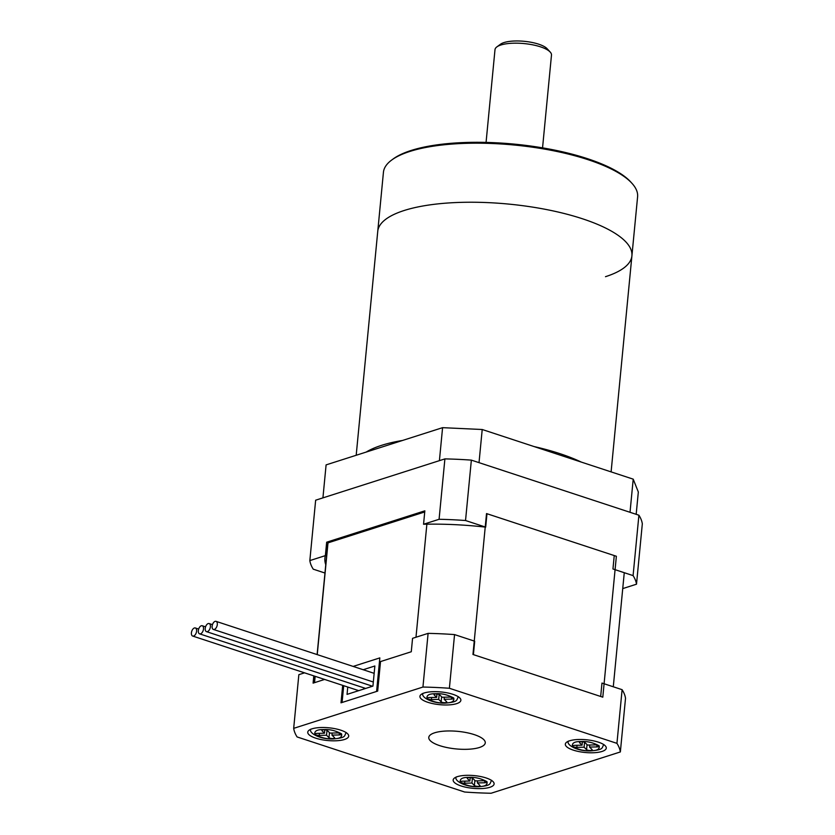 <?xml version="1.0" encoding="UTF-8"?>
<svg xmlns="http://www.w3.org/2000/svg" width="835" height="835" viewBox="0 0 835 835"><rect width="100%" height="100%" fill="white"/><g stroke="black" fill="none" stroke-linecap="round" stroke-linejoin="round"><path stroke-width="1.25" d="M602.797 697.173L472.954 654.483L486.523 513.577L616.366 556.267L602.797 697.173M380.416 662.698L379.33 663.042M426.873 524.192L415.987 637.23M314.534 682.654L315.15 676.319M317.237 654.619L327.998 542.865A148.943 46.311 -174.5 0 0 327.685 544.764L317.112 654.577M327.998 542.865L424.733 511.959M424.838 510.832L326.662 542.207L325.368 555.63L309.837 560.588L315.651 500.196L444.898 458.895L439.085 519.286L423.554 524.255L424.838 510.832M326.172 547.228A148.943 46.311 -174.5 0 0 327.049 551.34M614.247 555.567L486.972 513.723L485.678 527.146L465.533 520.518L471.358 460.127L638.911 515.216L633.087 575.607L612.953 568.979L614.247 555.567M325.765 564.752A148.943 46.311 5.5 0 1 324.909 558.114A148.943 46.311 5.5 0 1 325.368 555.63M423.554 524.255A148.943 46.311 5.5 0 1 485.229 527.094M622.743 588.591L636.5 584.197L642.324 523.806A164.192 51.05 5.5 0 0 638.911 515.216M309.837 560.588A164.192 51.05 -174.5 0 0 313.25 569.178L324.961 573.029M444.898 458.895A164.192 51.05 5.5 0 1 471.358 460.127M465.533 520.518A164.192 51.05 -174.5 0 0 439.085 519.286M636.5 584.197A164.192 51.05 -174.5 0 0 633.087 575.607M434.649 732.796A28.369 8.82 -174.5 0 0 428.772 737.43A28.369 8.82 -174.5 0 0 447.497 747.659A28.369 8.82 -174.5 0 0 479.384 747.502A28.369 8.82 -174.5 0 0 485.26 742.868A28.369 8.82 -174.5 0 0 466.535 732.629A28.369 8.82 -174.5 0 0 434.649 732.796M312.008 728.83A20.572 6.398 -174.5 0 0 307.75 732.191A20.572 6.398 -174.5 0 0 321.329 739.612A20.572 6.398 -174.5 0 0 344.448 739.497A20.572 6.398 -174.5 0 0 348.706 736.136A20.572 6.398 -174.5 0 0 335.127 728.715A20.572 6.398 -174.5 0 0 312.008 728.83M457.413 776.644A20.572 6.398 -174.5 0 0 453.165 779.994A20.572 6.398 -174.5 0 0 466.734 787.415A20.572 6.398 -174.5 0 0 489.853 787.301A20.572 6.398 -174.5 0 0 494.111 783.94A20.572 6.398 -174.5 0 0 480.532 776.519A20.572 6.398 -174.5 0 0 457.413 776.644M569.585 740.802A20.572 6.398 -174.5 0 0 565.326 744.162A20.572 6.398 -174.5 0 0 578.905 751.573A20.572 6.398 -174.5 0 0 602.025 751.458A20.572 6.398 -174.5 0 0 606.283 748.097A20.572 6.398 -174.5 0 0 592.704 740.687A20.572 6.398 -174.5 0 0 569.585 740.802M424.18 692.987A20.572 6.398 -174.5 0 0 419.921 696.348A20.572 6.398 -174.5 0 0 433.501 703.769A20.572 6.398 -174.5 0 0 456.62 703.654A20.572 6.398 -174.5 0 0 460.868 700.294A20.572 6.398 -174.5 0 0 447.299 692.873A20.572 6.398 -174.5 0 0 424.18 692.987M293.68 728.35L422.938 687.048A164.192 51.05 5.5 0 1 449.387 688.27L616.94 743.359A164.192 51.05 5.5 0 1 620.353 751.949L491.095 793.25A164.192 51.05 5.5 0 1 464.646 792.018L297.093 736.94A164.192 51.05 5.5 0 1 293.68 728.35L298.846 674.67L304.566 672.833M449.387 688.27L454.553 634.59A164.192 51.05 -174.5 0 0 428.105 633.368L422.938 687.048M342.684 685.368L341.004 702.819L377.681 691.098L380.52 661.571L411.279 651.749L412.563 638.326L428.105 633.368M313.793 675.87L313.094 683.124L324.627 679.429M620.353 751.949L625.519 698.269A164.192 51.05 -174.5 0 0 622.106 689.679L616.94 743.359M454.553 634.59L474.697 641.217L473.403 654.63L600.678 696.473L601.972 683.061L622.106 689.679M314.043 675.953A148.943 46.311 -174.5 0 0 314.774 678.824M446.61 701.703A2.902 0.898 5.5 0 1 446.767 702.037A2.902 0.898 5.5 0 1 444.825 702.705A2.902 0.898 5.5 0 1 441.151 701.828L438.688 699.396L431.413 699.553A3.11 0.971 5.5 0 1 427.29 698.248A3.11 0.971 5.5 0 1 429.367 697.538L436.653 697.382L434.19 694.95A2.902 0.898 5.5 0 1 434.033 694.605A2.902 0.898 5.5 0 1 436.475 693.948A2.902 0.898 5.5 0 1 439.638 694.824L442.101 697.256L449.387 697.1A3.11 0.971 5.5 0 1 453.499 698.404A3.11 0.971 5.5 0 1 451.422 699.104L444.147 699.271L446.61 701.703M439.158 694.511L438.688 699.396M436.653 697.382L436.976 693.989M444.345 697.204L444.147 699.271M363.173 669.722L374.863 665.986L372.932 686.109L347.047 694.386L347.757 687.038M343.696 685.702L342.079 702.475L376.595 691.443L379.831 657.897L353.142 666.424M200.525 633.828A4.258 2.369 108.2 0 1 199.586 633.848A4.258 2.369 108.2 0 1 198.448 629.851A4.258 2.369 108.2 0 1 201.298 625.78A4.258 2.369 108.2 0 1 202.237 625.759A4.258 2.369 108.2 0 1 203.375 629.757A4.258 2.369 108.2 0 1 200.525 633.828M370.427 686.913A4.258 2.369 -71.8 0 0 370.938 685.712M207.424 631.625A4.258 2.369 108.2 0 1 206.485 631.646A4.258 2.369 108.2 0 1 205.347 627.638A4.258 2.369 108.2 0 1 208.207 623.568A4.258 2.369 108.2 0 1 209.147 623.557A4.258 2.369 108.2 0 1 210.284 627.555A4.258 2.369 108.2 0 1 207.424 631.625M193.626 636.04A4.258 2.369 108.2 0 1 192.676 636.051A4.258 2.369 108.2 0 1 191.539 632.053A4.258 2.369 108.2 0 1 194.398 627.983A4.258 2.369 108.2 0 1 195.338 627.972A4.258 2.369 108.2 0 1 196.476 631.97A4.258 2.369 108.2 0 1 193.626 636.04M363.528 689.115A4.258 2.369 -71.8 0 0 364.039 687.915M214.334 629.423A4.258 2.369 108.2 0 1 213.384 629.433A4.258 2.369 108.2 0 1 212.247 625.436A4.258 2.369 108.2 0 1 215.106 621.365A4.258 2.369 108.2 0 1 216.046 621.355A4.258 2.369 108.2 0 1 217.184 625.352A4.258 2.369 108.2 0 1 214.334 629.423M592.015 749.506A2.902 0.898 5.5 0 1 592.172 749.851A2.902 0.898 5.5 0 1 590.241 750.508A2.902 0.898 5.5 0 1 586.567 749.632L584.103 747.2L576.818 747.356A3.11 0.971 5.5 0 1 572.695 746.052A3.11 0.971 5.5 0 1 574.783 745.342L582.058 745.185L579.594 742.753A2.902 0.898 5.5 0 1 579.438 742.409A2.902 0.898 5.5 0 1 581.88 741.762A2.902 0.898 5.5 0 1 585.043 742.628L587.506 745.06L594.791 744.903A3.11 0.971 5.5 0 1 598.914 746.208A3.11 0.971 5.5 0 1 596.827 746.918L589.552 747.074L592.015 749.506M584.573 742.315L584.103 747.2M582.058 745.185L582.381 741.793M589.75 745.008L589.552 747.074M479.843 785.349A2.902 0.898 5.5 0 1 480 785.693A2.902 0.898 5.5 0 1 478.069 786.351A2.902 0.898 5.5 0 1 474.395 785.474L471.932 783.042L464.646 783.199A3.11 0.971 5.5 0 1 460.523 781.894A3.11 0.971 5.5 0 1 462.611 781.184L469.886 781.028L467.423 778.596A2.902 0.898 5.5 0 1 467.266 778.251A2.902 0.898 5.5 0 1 469.708 777.594A2.902 0.898 5.5 0 1 472.871 778.471L475.334 780.902L482.62 780.746A3.11 0.971 5.5 0 1 486.742 782.051A3.11 0.971 5.5 0 1 484.655 782.76L477.38 782.917L479.843 785.349M472.401 778.157L471.932 783.042M469.886 781.028L470.22 777.635M477.578 780.85L477.38 782.917M334.438 737.545A2.902 0.898 5.5 0 1 334.595 737.879A2.902 0.898 5.5 0 1 332.664 738.547A2.902 0.898 5.5 0 1 328.99 737.67L326.527 735.238L319.241 735.395A3.11 0.971 5.5 0 1 315.119 734.09A3.11 0.971 5.5 0 1 317.206 733.38L324.481 733.224L322.018 730.782A2.902 0.898 5.5 0 1 321.861 730.448A2.902 0.898 5.5 0 1 324.304 729.79A2.902 0.898 5.5 0 1 327.466 730.667L329.929 733.099L337.215 732.932A3.11 0.971 5.5 0 1 341.338 734.247A3.11 0.971 5.5 0 1 339.25 734.946L331.975 735.113L334.438 737.545M326.996 730.354L326.527 735.238M324.481 733.224L324.805 729.832M332.173 733.047L331.975 735.113M439.408 460.659L442.581 427.666L482.212 429.503L633.212 479.154L638.326 492.013L636.176 514.318M482.212 429.503L479.019 462.653M630.018 512.293L633.212 479.154M322.926 497.879L326.099 464.886L442.581 427.666M402.522 440.462A127.671 39.694 -174.5 0 0 381.543 445.358A127.671 39.694 -174.5 0 0 366.168 452.079M404.161 210.504A127.671 39.694 -174.5 0 0 377.744 231.358A127.671 39.694 5.5 0 1 404.161 210.504A127.671 39.694 5.5 0 1 547.645 209.783A127.671 39.694 5.5 0 1 631.907 255.834A127.671 39.694 -174.5 0 0 547.645 209.783A127.671 39.694 -174.5 0 0 404.161 210.504M581.275 462.079A127.671 39.694 -174.5 0 0 534.149 446.579M391.667 160.059L393.118 158.984A126.252 39.255 5.5 0 1 411.091 150.477A126.252 39.255 5.5 0 1 532.761 146.323A126.252 39.255 5.5 0 1 630.634 181.853L631.845 183.189A127.671 39.694 -174.5 0 0 532.887 147.252A127.671 39.694 -174.5 0 0 409.849 151.448A127.671 39.694 -174.5 0 0 391.667 160.059A127.671 39.694 -174.5 0 0 383.432 172.313L356.19 455.273M611.105 471.879L637.596 196.789A127.671 39.694 -174.5 0 0 631.845 183.189M631.907 255.834A127.671 39.694 5.5 0 1 605.49 276.688M496.835 46.917L500.457 44.245A24.82 7.724 5.5 0 1 503.996 42.564A24.82 7.724 5.5 0 1 527.918 41.75A24.82 7.724 5.5 0 1 547.155 48.733L550.202 52.052A28.369 8.82 -174.5 0 0 528.211 44.067A28.369 8.82 -174.5 0 0 500.875 45.006A28.369 8.82 -174.5 0 0 496.835 46.917A28.369 8.82 -174.5 0 0 494.998 49.641L486.064 142.409M542.552 147.847L551.486 55.079A28.369 8.82 -174.5 0 0 550.202 52.052M445.045 702.913C439.001 703.31 433 701.88 427.061 698.624C426.278 695.242 429.18 693.614 435.755 693.739C441.798 693.332 447.79 694.762 453.739 698.029C454.511 701.4 451.61 703.028 445.045 702.913M431.413 699.553L431.611 697.486M441.642 696.797L441.151 701.828M434.19 694.95L434.252 694.303M451.599 697.308L451.422 699.104M590.449 750.717C584.406 751.114 578.415 749.684 572.466 746.427C571.693 743.046 574.584 741.417 581.16 741.543C587.203 741.146 593.194 742.576 599.144 745.832C599.916 749.204 597.025 750.832 590.449 750.717M576.818 747.356L577.016 745.3M587.047 744.601L586.567 749.632M579.594 742.753L579.657 742.106M597.004 745.112L596.827 746.918M478.278 786.56C472.234 786.956 466.243 785.526 460.294 782.27C459.521 778.888 462.423 777.26 468.988 777.385C475.031 776.988 481.033 778.418 486.972 781.675C487.744 785.046 484.853 786.674 478.278 786.56M464.646 783.199L464.844 781.132M474.875 780.443L474.395 785.474M467.423 778.596L467.485 777.949M484.832 780.955L484.655 782.76M332.873 738.756C326.829 739.152 320.828 737.722 314.889 734.466C314.117 731.084 317.008 729.456 323.583 729.581C329.627 729.174 335.618 730.604 341.567 733.871C342.34 737.242 339.438 738.871 332.873 738.756M319.241 735.395L319.44 733.328M329.47 732.639L328.99 737.67M322.018 730.782L322.08 730.145M339.427 733.151L339.25 734.946M624.204 573.321L613.287 686.777M315.025 676.277L314.398 682.706M423.074 693.269C420.287 696.578 431.424 703.717 445.441 703.101C458.613 701.859 456.192 700.294 458.373 696.672M199.586 633.848L365.647 688.437M202.237 625.759L205.567 626.855M206.485 631.646L372.546 686.234M209.147 623.557L212.466 624.643M192.676 636.051L358.737 690.649M195.338 627.972L198.657 629.058M213.384 629.433L373.329 682.018M216.046 621.355L374.163 673.334M568.478 741.073C565.692 744.382 576.839 751.521 590.846 750.905C604.018 749.663 601.597 748.097 603.778 744.476M456.307 776.915C453.52 780.224 464.667 787.363 478.685 786.747C491.846 785.505 489.425 783.94 491.606 780.318M310.902 729.112C308.115 732.42 319.252 739.549 333.269 738.944C346.442 737.702 344.02 736.136 346.201 732.514M358.372 532.072L358.267 533.2M336.317 539.118L336.213 540.245"/></g></svg>
